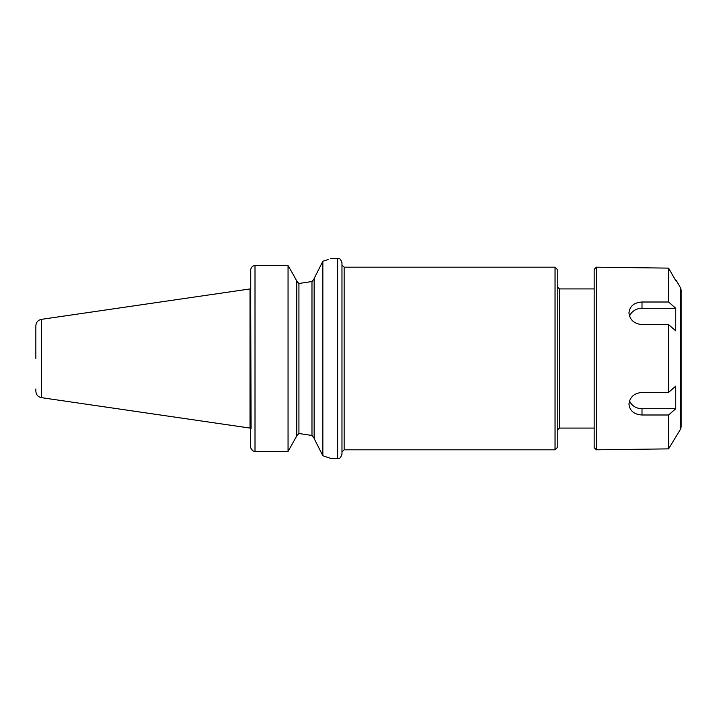 <?xml version="1.0" encoding="UTF-8"?>
<svg xmlns="http://www.w3.org/2000/svg" width="717" height="717" viewBox="0 0 717 717"><rect width="100%" height="100%" fill="white"/><g stroke="black" fill="none" stroke-linecap="round" stroke-linejoin="round"><path stroke-width="1.08" d="M251.013 448.519L252.823 450.751M253.468 451.092L255.01 451.405C252.841 451.316 251.425 450.025 250.735 447.533L250.663 446.646L250.735 447.533M296.757 281.046L293.925 275.758L296.757 281.046L296.757 435.954L288.055 451.405L255.01 451.405L255.01 265.595C252.841 265.684 251.416 266.975 250.735 269.467L250.663 287.625M250.663 446.646L250.735 269.467C251.416 266.975 252.841 265.684 255.01 265.595L288.055 265.595L288.055 451.405M293.925 275.758L288.055 265.595M330.591 258.676L337.626 258.487L337.626 458.513L331.102 458.513L322.847 455.752L314.145 438.499L314.145 278.501L322.847 261.248C333.808 257.645 333.808 257.645 322.847 261.248L322.847 455.752M328.126 259.554L322.865 261.239M314.127 438.006L314.028 437.558M314.145 278.814L311.976 281.521L298.926 283.493L311.976 281.521L311.976 435.479L298.926 433.507L311.976 435.479L314.145 438.338M298.747 433.498L298.236 433.588M296.757 435.64L298.926 433.507L298.926 283.493L296.757 281.216M312.003 281.512L312.657 281.243M313.786 280.033L314.028 279.442M296.766 281.449L296.874 282.005M35.85 388.946L35.85 391.195C36.119 394.726 37.983 396.877 41.434 397.657L250.018 428.076L250.018 288.933L41.434 319.352L41.434 397.657M41.434 319.352C37.983 320.123 36.119 322.274 35.85 325.805L35.85 358.5M250.018 288.933L250.018 428.076M250.645 428.049L250.17 428.049L250.17 288.951L250.645 288.951L251.084 428.479M337.626 258.487C338.917 259.321 339.912 256.892 341.973 262.834L341.973 454.166C339.912 460.108 338.917 457.679 337.626 458.513M344.151 449.819L344.151 267.181L555.048 267.181L555.048 449.819L344.151 449.819L341.973 451.988M555.048 267.181L557.226 269.359L557.226 447.641L555.048 449.819M594.178 428.076L559.394 428.076L557.226 430.245M675.755 280.661L668.594 268.122L596.356 267.181L596.356 449.819L668.594 448.878L680.567 429.08L681.15 426.911L681.15 290.089L680.567 287.92L680.567 429.08M675.755 408.717L668.594 414.991L642.011 414.991C634.097 414.471 629.741 410.859 628.97 404.155C629.741 397.146 634.097 393.221 642.011 392.396L668.594 392.396L675.755 386.122L675.755 408.717L642.011 408.717A13.049 11.302 0 0 1 629.553 400.767M642.011 302.009L668.594 302.009L675.755 308.283L675.755 330.878L668.594 324.613L642.011 324.613C634.097 323.779 629.741 319.854 628.97 312.845C629.741 306.141 634.097 302.529 642.011 302.009L642.011 308.283L675.755 308.283M629.553 316.233A13.049 11.302 180 0 1 642.011 308.283M668.594 414.991L668.594 448.878M668.594 324.613L668.594 392.396M668.594 268.122L668.594 302.009M596.356 267.181L594.178 269.359L594.178 447.641L596.356 449.819M557.226 286.755L559.394 288.924L559.394 428.076M642.011 414.991L642.011 408.717M344.151 267.181L341.973 265.012M559.394 288.924L594.178 288.924M680.567 287.92L676.382 280.661"/></g></svg>
